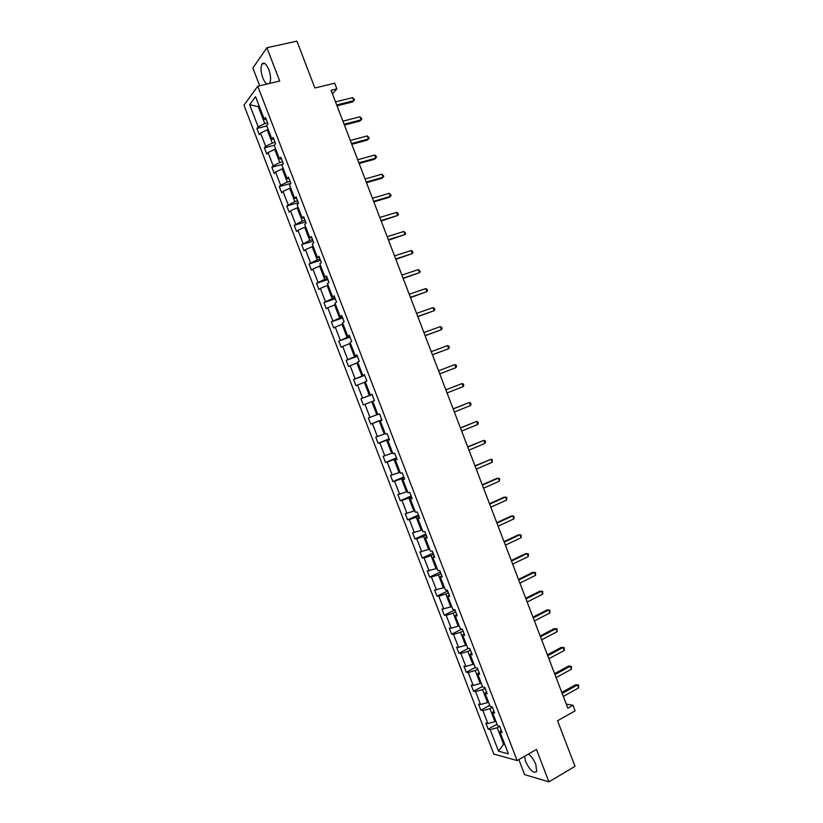 <?xml version="1.0" encoding="UTF-8"?>
<svg xmlns="http://www.w3.org/2000/svg" width="823" height="823" viewBox="0 0 823 823"><rect width="100%" height="100%" fill="white"/><g stroke="black" fill="none" stroke-linecap="round" stroke-linejoin="round"><path stroke-width="1.23" d="M524.488 756.327L525.66 761.584C530.053 770.544 533.736 773.815 536.709 771.388L535.804 764.392C533.808 759.598 531.339 756.162 528.376 754.094M269.512 83.452L269.656 83.236C271.117 80.057 270.818 75.49 268.792 69.523C266.24 63.7 263.946 61.89 261.92 64.081C260.459 67.291 260.747 71.868 262.784 77.815C264.08 81.086 265.52 83.154 267.094 84.018M518.84 759.578L524.621 774.628L548.91 781.85L536.462 749.444L517.122 760.565L257.753 86.209L279.707 81.066L266.899 47.724L252.877 68.021L259.698 85.757M266.899 47.724L296.918 41.15L314.88 87.979L334.694 83.216L336.864 88.884L331.083 90.293L567.839 708.181L572.983 705.28L566.286 704.118M548.91 781.85L575.02 766.336L557.552 720.773L575.102 710.815L572.983 705.28M257.753 86.209L243.958 105.21L493.8 754.074L517.122 760.565M499.756 726.37L497.267 727.758L503.604 744.239L498.501 751.193L490.199 729.631L488.162 729.147L497.02 724.24M504.52 743.725L503.604 744.239L504.838 744.558M497.267 727.758L490.199 729.631M492.432 707.327L489.932 708.696L494.911 721.648L487.854 723.54L485.827 723.067L488.162 729.147M487.854 723.54L482.875 710.609L480.869 710.187L489.757 705.362M485.107 688.265L482.587 689.612L487.576 702.575L480.529 704.509L478.523 704.107L480.869 710.187M480.529 704.509L475.55 691.577L473.564 691.217L482.484 686.475M477.772 669.202L475.241 670.519L480.231 683.491L473.204 685.477L471.219 685.137L473.564 691.217M473.204 685.477L468.215 672.525L466.25 672.237L475.21 667.556M470.427 650.108L467.886 651.415L472.886 664.398L465.869 666.424L463.915 666.146L466.25 672.237M465.869 666.424L460.88 653.462L458.936 653.236L468.39 648.401M463.071 631.015L460.53 632.29L465.53 645.283L458.524 647.351L456.59 647.145L458.936 653.236M458.524 647.351L453.535 634.389L451.621 634.224L461.919 629.06M455.726 611.89L453.164 613.156L458.174 626.159L451.179 628.268L449.276 628.124L451.621 634.224M451.179 628.268L446.189 615.295L444.297 615.192L454.975 609.946M448.36 592.766L445.799 594L450.809 607.014L441.951 609.092L444.297 615.192M443.834 609.164L438.834 596.181L436.962 596.15L447.681 590.996M440.994 573.621L438.422 574.835L443.432 587.859L434.616 590.05L436.962 596.15M436.468 590.05L431.468 577.057L429.627 577.098L440.387 572.026M433.628 554.455L431.046 555.648L436.056 568.683L427.271 570.987L429.627 577.098M429.112 570.925L424.102 557.922L422.281 558.025L433.083 553.046M426.252 535.279L423.66 536.452L428.68 549.497L419.936 551.904L422.281 558.025M421.736 551.78L416.726 538.767L414.936 538.931L425.769 534.045M418.866 516.093L416.263 517.245L421.283 530.3L412.58 532.81L414.936 538.931M414.37 532.625L409.35 519.601L407.58 519.827L418.454 515.033M411.479 496.886L408.866 498.018L413.897 511.083L405.225 513.706L407.58 519.827M406.984 513.449L401.963 500.415L400.225 500.713L411.14 496.012M404.083 477.669L401.459 478.77L406.49 491.845L397.869 494.582L400.225 500.713M399.597 494.263L394.577 481.218L392.859 481.578L403.815 476.97M396.686 458.432L394.052 459.512L399.083 472.597L390.493 475.447L392.859 481.578M392.211 475.066L387.18 462.001L385.493 462.433L396.48 457.907M389.279 439.184L386.635 440.243L391.676 453.339L383.127 456.292L385.493 462.433M384.814 455.849L379.784 442.774L378.107 443.278L389.145 438.834M381.862 419.915L379.218 420.954L384.259 434.06L375.751 437.126L378.107 443.278M377.407 436.612L372.377 423.536L370.731 424.102L381.8 419.751M259.307 106.414L258.288 106.671L264.79 123.573L258.165 126.845L249.657 104.727L255.572 96.692L264.224 119.181L265.531 117.524L267.979 123.892L266.662 125.528L271.837 138.984L273.174 137.4L275.623 143.768L274.285 145.332L279.45 158.767L280.818 157.255L283.266 163.612L281.888 165.104L287.062 178.54L288.451 177.099L290.9 183.447L289.501 184.877L294.665 198.292L296.074 196.923L298.523 203.271L297.093 204.618L302.257 218.033L303.697 216.727L306.135 223.074L304.685 224.36L309.839 237.754L311.31 236.52L313.748 242.857L312.277 244.071L317.421 257.465L318.923 256.303L321.361 262.63L319.859 263.772L325.003 277.156L326.525 276.055L328.953 282.392L327.431 283.462L332.574 296.825L334.117 295.807L336.556 302.134L335.002 303.131L340.136 316.485L341.71 315.538L344.137 321.855L342.563 322.791L347.697 336.134L349.291 335.249L351.719 341.566L350.114 342.43L355.248 355.762L356.873 354.95L359.301 361.256L357.666 362.048L362.789 375.381L364.445 374.63L366.873 380.936L365.206 381.656L370.329 394.978L372.006 394.299L374.434 400.595L371.79 401.655L376.831 414.771L368.365 417.95L370.731 424.102M370 417.364L364.959 404.278L363.344 404.906L360.968 398.754L372.099 394.526M365.33 381.975L364.352 382.335L369.404 395.462L360.968 398.754M362.583 398.106L357.542 385.01L355.947 385.699L353.581 379.547L364.743 375.411M357.892 362.645L356.915 363.005L361.976 376.142L353.581 379.547M355.166 378.827L350.114 365.721L348.551 366.482L346.174 360.32L357.377 356.277M350.454 343.304L349.477 343.654L354.528 356.801L346.174 360.32M347.738 359.538L342.687 346.411L341.144 347.244L338.767 341.072L350.012 337.121M343.006 323.953L342.018 324.293L347.09 337.451L338.767 341.072M340.3 340.228L335.249 327.101L333.737 327.996L331.36 321.824L342.646 317.956M335.558 304.582L334.57 304.911L339.632 318.079L331.36 321.824M332.862 320.898L327.811 307.761L326.32 308.728L323.933 302.545L335.259 298.78M328.099 285.2L327.101 285.519L332.173 298.698L323.933 302.545M325.424 301.568L320.363 288.42L318.892 289.449L316.516 283.266L327.883 279.583M320.631 265.798L319.633 266.117L324.715 279.306L316.516 283.266M317.976 282.217L312.905 269.049L311.464 270.15L309.078 263.967L320.486 260.377M313.162 246.386L312.164 246.694L317.246 259.893L309.078 263.967M310.518 262.846L305.446 249.678L304.026 250.84L301.65 244.647L313.09 241.149M305.683 226.953L304.685 227.251L309.767 240.46L301.65 244.647M303.059 243.464L297.988 230.286L296.589 231.51L294.202 225.317L305.693 221.912M298.204 207.509L297.196 207.797L302.288 221.017L294.202 225.317M295.591 224.062L290.509 210.873L289.14 212.169L286.754 205.966L298.286 202.664M290.714 188.045L289.706 188.333L294.799 201.563L286.754 205.966M288.122 204.649L283.04 191.45L281.692 192.819L279.306 186.605L290.869 183.395M283.225 168.571L282.207 168.849L287.309 182.089L280.643 185.216L279.306 186.605M280.643 185.216L275.551 172.007L274.234 173.447L271.847 167.234L282.598 164.333M275.726 149.076L274.707 149.344L279.81 162.594L273.154 165.773L271.847 167.234M273.154 165.773L268.061 152.553L266.775 154.055L264.378 147.842L274.357 145.249M268.216 129.571L267.197 129.828L272.3 143.089L265.664 146.319L264.378 147.842M265.664 146.319L260.572 133.089L259.307 134.653L256.91 128.439L266.827 125.94M258.165 126.845L256.91 128.439M372.747 401.254L377.87 414.555L379.568 413.948L381.995 420.244L380.277 420.831L385.401 434.122L387.129 433.587L389.546 439.873L387.808 440.387L392.921 453.679L394.67 453.206L397.087 459.491L395.328 459.934L400.431 473.215L402.21 472.814L404.628 479.089L402.848 479.47L407.951 492.73L409.751 492.401L412.169 498.676L410.348 498.985L415.45 512.235L417.282 511.968L419.689 518.243L417.858 518.48L422.95 531.73L424.802 531.535L427.219 537.8L425.347 537.964L430.439 551.204L432.322 551.071L434.729 557.336L432.847 557.438L437.929 570.658L439.832 570.596L442.239 576.861L440.326 576.892L445.408 590.101L447.342 590.112L449.749 596.366L447.805 596.336L452.887 609.534L454.841 609.606L457.249 615.851L455.284 615.758L460.355 628.947L462.341 629.091L464.738 635.325L462.742 635.161L467.814 648.339L469.83 648.555L472.227 654.789L470.211 654.552L475.272 667.72L477.309 668.009L479.706 674.232L477.659 673.934L482.731 687.092L484.788 687.442L487.185 693.666L485.117 693.295L490.169 706.443L492.257 706.864L494.654 713.078L492.555 712.646L497.606 725.783L499.726 726.267L502.112 732.48L499.993 731.976L508.429 753.889L498.501 751.193M493.759 710.763L492.555 712.646M495.827 721.143L494.911 721.648M489.932 708.696L482.875 710.609M486.342 691.495L485.117 693.295M488.492 702.081L487.576 702.575M482.587 689.612L475.55 691.577M478.924 672.206L477.659 673.934M481.157 683.008L480.231 683.491M475.241 670.519L468.215 672.525M471.497 652.906L470.211 654.552M473.811 663.914L472.886 664.398M467.886 651.415L460.88 653.462M464.069 633.587L462.742 635.161M466.456 644.81L465.53 645.283M460.53 632.29L453.535 634.389M456.631 614.256L455.284 615.758M459.1 625.696L458.174 626.159M453.164 613.156L446.189 615.295M449.193 594.916L447.805 596.336M451.745 606.561L450.809 607.014M445.799 594L438.834 596.181M441.745 575.555L440.326 576.892M444.369 587.406L443.432 587.859M438.422 574.835L431.468 577.057M434.287 556.173L432.847 557.438M437.003 568.24L436.056 568.683M431.046 555.648L424.102 557.922M426.828 536.781L425.347 537.964M429.616 549.064L428.68 549.497M423.66 536.452L416.726 538.767M419.36 517.379L417.858 518.48M422.24 529.868L421.283 530.3M416.263 517.245L409.35 519.601M411.891 497.956L410.348 498.985M414.843 510.661L413.897 511.083M408.866 498.018L401.963 500.415M404.412 478.513L402.848 479.47M407.447 491.434L406.49 491.845M401.459 478.77L394.577 481.218M396.923 459.059L395.328 459.934M400.05 472.196L399.083 472.597M394.052 459.512L387.18 462.001M389.433 439.595L387.808 440.387M392.643 452.948L391.676 453.339M386.635 440.243L379.784 442.774M381.944 420.111L380.277 420.831M385.226 433.68L384.259 434.06M379.218 420.954L372.377 423.536M377.808 414.391L376.831 414.771M371.79 401.655L364.959 404.278M372.037 394.361L370.329 394.978M372.068 394.454L369.404 395.462M364.352 382.335L357.542 385.01M364.527 374.835L362.789 375.381M364.64 375.154L361.976 376.142M356.915 363.005L350.114 365.721M357.007 355.31L355.248 355.762M357.213 355.834L354.528 356.801M349.477 343.654L342.687 346.411M349.487 335.753L347.697 336.134M349.775 336.504L347.09 337.451M342.018 324.293L335.249 327.101M341.957 316.186L340.136 316.485M342.337 317.164L339.632 318.079M334.57 304.911L327.811 307.761M334.426 296.609L332.574 296.825M334.889 297.803L332.173 298.698M327.101 285.519L320.363 288.42M326.885 277.012L325.003 277.156M327.431 278.421L324.715 279.306M319.633 266.117L312.905 269.049M319.345 257.404L317.421 257.465M319.972 259.029L317.246 259.893M312.164 246.694L305.446 249.678M311.794 237.775L309.839 237.754M312.503 239.627L309.767 240.46M304.685 227.251L297.988 230.286M304.232 218.126L302.257 218.033M305.035 220.204L302.288 221.017M297.196 207.797L290.509 210.873M296.671 198.466L294.665 198.292M297.556 200.771L294.799 201.563M289.706 188.333L283.04 191.45M289.11 178.797L287.062 178.54M290.077 181.317L287.309 182.089M282.207 168.849L275.551 172.007M281.528 159.106L279.45 158.767M282.587 161.853L279.81 162.594M274.707 149.344L268.061 152.553M273.946 139.406L271.837 138.984M275.088 142.369L272.3 143.089M267.197 129.828L260.572 133.089M266.364 119.685L264.224 119.181M332.451 93.863L336.864 88.884M267.588 122.874L264.79 123.573M259.029 105.683L258.288 106.671L249.657 104.727M501.166 730.022L499.993 731.976M337.039 105.838L352.614 101.929L353.787 100.694L336.7 104.963M352.604 97.618L354.548 99.778L353.787 100.694L352.604 97.618L335.517 101.867M344.405 125.075L359.939 121.043L361.122 119.86L344.096 124.263M359.949 116.784L361.873 118.913L361.122 119.86L359.949 116.784L342.913 121.176M351.771 144.303L367.243 140.147L368.447 139.005L351.493 143.552M367.274 135.939L369.198 138.038L368.447 139.005L367.274 135.939L350.3 140.466M359.137 163.51L374.547 159.23L375.772 158.139L358.869 162.831M374.599 155.074L376.039 155.917L376.502 157.142L375.772 158.139L374.599 155.074L357.686 159.744M366.492 182.706L381.851 178.293L383.096 177.254L366.256 182.089M381.923 174.188L383.816 176.235L383.096 177.254L381.923 174.188L365.073 179.002M373.837 201.882L389.145 197.355L390.411 196.358L373.621 201.326M389.238 193.302L391.12 195.318L390.411 196.358L389.238 193.302L372.449 198.24M381.183 221.058L397.715 215.451L380.998 220.554M396.542 212.396L397.951 213.157L398.414 214.381L397.715 215.451L396.542 212.396L379.815 217.478M388.528 240.203L405.019 234.524L388.353 239.771M403.846 231.469L405.708 233.423L405.019 234.524L403.846 231.469L387.18 236.685M395.853 259.338L412.313 253.587L395.709 258.967M411.14 250.531L412.529 251.241L412.992 252.455L412.313 253.587L411.14 250.531L394.536 255.891M403.188 278.462L419.607 272.629L403.064 278.153M418.434 269.574L420.275 271.477L419.607 272.629L418.434 269.574L401.881 275.077M410.502 297.566L426.89 291.661L410.41 297.319M425.717 288.606L427.086 289.264L427.549 290.488L426.89 291.661L425.717 288.606L409.226 294.243M417.817 316.66L434.163 310.672L417.745 316.474M433.001 307.627L434.349 308.255L434.822 309.479L434.163 310.672L433.001 307.627L416.572 313.398M425.131 335.743L441.437 329.673L425.079 335.609M440.274 326.628L441.612 327.235L442.085 328.449L441.437 329.673L440.274 326.628L423.907 332.543M432.435 354.806L448.71 348.664L432.404 354.734M447.547 345.619L448.874 346.195L449.337 347.409L448.71 348.664L447.547 345.619L431.231 351.668M454.81 364.599L456.127 365.145L456.59 366.358L455.973 367.634L439.729 373.837L455.973 367.634L454.81 364.599L438.556 370.782M445.871 389.876L462.063 383.559L463.226 386.594L447.043 392.931M445.86 389.835L462.063 383.559L463.37 384.074L463.843 385.287L463.226 386.594M453.185 408.959L469.316 402.498L470.478 405.533L454.358 412.014M453.144 408.856L469.316 402.498L470.612 402.992L471.075 404.206L470.478 405.533M460.489 428.022L476.568 421.438L477.731 424.462L461.662 431.077M460.427 427.867L476.568 421.438L477.854 421.901L478.317 423.115L477.731 424.462M467.793 447.074L483.811 440.346L484.963 443.381L468.966 450.13M467.711 446.858L483.811 440.346L485.086 440.789L485.549 442.002L484.963 443.381M475.087 466.116L491.043 459.255L492.205 462.279L476.26 469.161M474.984 465.839L491.043 459.255L492.308 459.666L492.205 462.279M482.381 485.138L498.275 478.142L499.427 481.167L483.543 488.183M482.247 484.798L496.753 478.41L499.53 478.523L499.427 481.167M489.664 504.149L505.497 497.01L506.659 500.034L490.827 507.194M489.51 503.748L503.954 497.236L506.742 497.37L506.659 500.034M496.938 523.14L512.719 515.867L513.871 518.891L498.11 526.185M496.763 522.677L511.155 516.052L513.953 516.206L513.871 518.891M504.211 542.12L519.93 534.713L521.082 537.738L505.373 545.165M504.015 541.596L518.356 534.847L521.154 535.022L521.082 537.738M511.484 561.08L527.142 553.55L528.294 556.564L512.647 564.125M511.258 560.504L525.547 553.632L528.356 553.828L528.294 556.564M518.737 580.04L534.343 572.366L535.495 575.38L519.899 583.075M518.5 579.392L532.728 572.397L535.547 572.613L535.495 575.38M526 598.969L541.534 591.161L542.696 594.175L527.162 602.004M525.732 598.27L539.909 591.151L542.727 591.387L542.696 594.175M533.242 617.888L548.735 609.946L549.887 612.96L534.405 620.923M532.954 617.137L547.089 609.894L549.908 610.152L549.887 612.96M540.495 636.796L555.916 628.721L557.068 631.725L541.647 639.831M540.176 635.984L554.249 628.618L557.089 628.895L557.068 631.725M547.727 655.694L563.097 647.485L564.249 650.489L548.89 658.719M547.398 654.81L561.42 647.331L564.259 647.629L564.249 650.489M554.959 674.572L570.277 666.229L571.419 669.222L556.122 677.586M554.609 673.636L568.58 666.023L571.419 666.352L571.419 669.222M568.58 666.023L571.419 666.352M562.191 693.429L577.448 684.952L578.59 687.956L563.354 696.453M561.811 692.431L575.73 684.705L578.579 685.055L578.59 687.956M575.73 684.705L578.579 685.055M264.718 63.453L261.92 64.081"/></g></svg>
